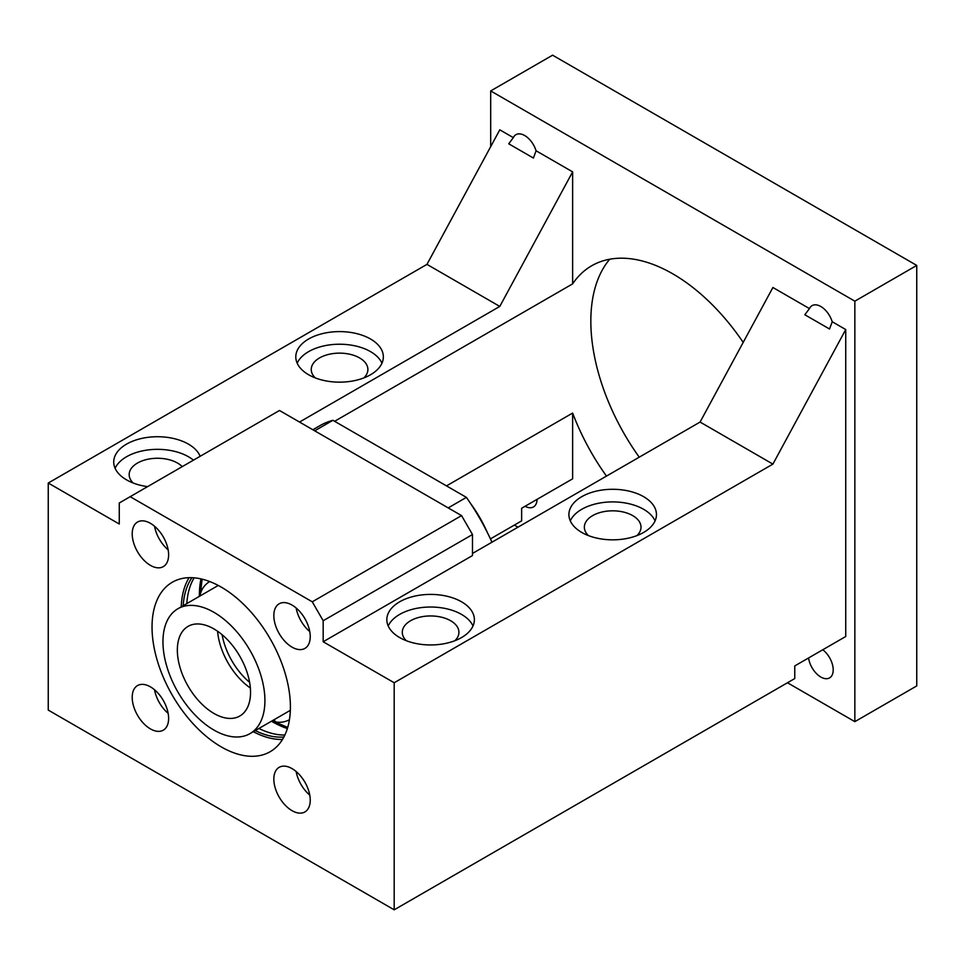 <?xml version="1.0" encoding="UTF-8"?>
<svg xmlns="http://www.w3.org/2000/svg" width="965" height="965" viewBox="0 0 965 965"><rect width="100%" height="100%" fill="white"/><g stroke="black" fill="none" stroke-linecap="round" stroke-linejoin="round"><path stroke-width="1.45" d="M533.416 158.055L508.724 143.797L513.332 137.633A17.515 10.108 60 0 1 515.949 134.678A17.515 10.108 60 0 1 536.082 150.769L533.416 158.055M536.082 150.769L572.631 171.867L499.798 306.424L426.964 264.374L48.25 483.031L119.262 524.019L119.262 502.994L130.179 496.685L312.262 601.81L323.179 620.736L472.488 534.538L461.56 515.612L279.488 410.487L130.179 496.685M426.964 264.374L499.798 129.817L513.332 137.633M490.69 90.927L552.595 55.186L916.75 265.423L916.75 685.91L854.845 721.651L854.845 301.164L490.69 90.927L490.69 146.644M854.845 721.651L787.476 682.762M518 527.18L514.357 525.081M525.081 506.275A17.515 10.108 -120 0 0 526.999 507.144A17.515 10.108 -120 0 0 533.464 506.939A17.515 10.108 -120 0 0 537.083 499.339M808.598 657.949A17.515 10.108 -120 0 0 818.537 675.464A17.515 10.108 -120 0 0 823.121 678.106A17.515 10.108 -120 0 0 829.586 677.9A17.515 10.108 -120 0 0 833.205 669.879A17.515 10.108 -120 0 0 822.795 649.759M446.493 485.89L572.631 413.068A162.216 93.653 -120 0 0 606.466 476.095M572.631 413.068L572.631 478.821L521.643 508.253L521.643 520.871L490.437 538.892M572.631 171.867L572.631 283.879A162.216 93.653 -120 0 1 591.654 265.797A162.216 93.653 -120 0 1 743.195 342.394M48.25 483.031L48.25 710.083L394.19 909.814L794.762 678.552L794.762 665.934L845.738 636.502L845.738 329.548L832.204 321.731A17.515 10.108 -120 0 0 820.829 306.508A17.515 10.108 -120 0 0 812.072 305.64A17.515 10.108 -120 0 0 809.454 308.595L772.905 287.498L700.083 422.055L472.488 553.452M334.614 421.295L572.631 283.879M299.512 422.055L499.798 306.424M147.621 486.625A43.775 25.271 180 0 1 126.548 479.87A43.775 25.271 180 0 1 113.725 462.006A43.775 25.271 180 0 1 140.745 438.653A43.775 25.271 180 0 1 188.452 444.129A43.775 25.271 180 0 1 200.141 456.3M308.619 374.746A43.775 25.271 180 0 1 295.797 356.881A43.775 25.271 180 0 1 322.817 333.528A43.775 25.271 180 0 1 370.524 339.005A43.775 25.271 180 0 1 383.346 356.881A43.775 25.271 180 0 1 356.326 380.234A43.775 25.271 180 0 1 308.619 374.746M916.75 265.423L854.845 301.164M639.24 457.181A162.216 93.653 60 0 1 590.833 321.14A162.216 93.653 60 0 1 609.723 259.235M845.738 329.548L772.905 464.105L700.083 422.055M832.204 321.731L829.538 329.017L804.834 314.759L809.454 308.595M772.905 464.105L394.19 682.75L394.19 909.814M394.19 682.75L323.179 641.761L472.488 555.563L472.488 534.538M323.179 641.761L323.179 620.736M290.405 706.935A97.851 56.489 -120 0 0 247.703 608.457A97.851 56.489 -120 0 0 172.301 582.245A97.851 56.489 -120 0 0 152.036 627.045A97.851 56.489 -120 0 0 194.749 725.511A97.851 56.489 -120 0 0 270.14 751.723A97.851 56.489 -120 0 0 290.405 706.935M273.831 615.586A25.753 14.861 -120 0 0 285.061 641.508A25.753 14.861 -120 0 0 304.904 648.408A25.753 14.861 -120 0 0 310.235 636.611A25.753 14.861 -120 0 0 299.005 610.7A25.753 14.861 -120 0 0 279.162 603.801A25.753 14.861 -120 0 0 273.831 615.586M273.831 779.117A25.753 14.861 -120 0 0 285.061 805.039A25.753 14.861 -120 0 0 304.904 811.939A25.753 14.861 -120 0 0 310.235 800.142A25.753 14.861 -120 0 0 299.005 774.232A25.753 14.861 -120 0 0 279.162 767.332A25.753 14.861 -120 0 0 273.831 779.117M168.622 718.382A25.753 14.861 -120 0 0 157.379 692.472A25.753 14.861 -120 0 0 137.537 685.572A25.753 14.861 -120 0 0 132.205 697.357A25.753 14.861 -120 0 0 143.447 723.268A25.753 14.861 -120 0 0 163.29 730.167A25.753 14.861 -120 0 0 168.622 718.382M168.622 554.851A25.753 14.861 -120 0 0 157.379 528.941A25.753 14.861 -120 0 0 137.537 522.041A25.753 14.861 -120 0 0 132.205 533.826A25.753 14.861 -120 0 0 143.447 559.736A25.753 14.861 -120 0 0 163.29 566.636A25.753 14.861 -120 0 0 168.622 554.851M193.422 460.184A43.775 25.271 0 0 0 188.452 456.747A43.775 25.271 0 0 0 145.968 450.233A43.775 25.271 0 0 0 115.112 468.302M381.959 363.19A43.775 25.271 0 0 0 370.524 351.622A43.775 25.271 0 0 0 328.04 345.12A43.775 25.271 0 0 0 297.184 363.19M461.56 601.81A43.775 25.271 180 0 1 474.382 619.687A43.775 25.271 180 0 1 447.362 643.028A43.775 25.271 180 0 1 399.655 637.551A43.775 25.271 180 0 1 386.832 619.687A43.775 25.271 180 0 1 413.852 596.334A43.775 25.271 180 0 1 461.56 601.81M581.726 532.427A43.775 25.271 180 0 1 568.916 514.562A43.775 25.271 180 0 1 595.936 491.209A43.775 25.271 180 0 1 643.631 496.685A43.775 25.271 180 0 1 656.453 514.562A43.775 25.271 180 0 1 629.433 537.915A43.775 25.271 180 0 1 581.726 532.427M312.262 601.81L461.56 515.612M189.08 577.685A97.851 56.489 -120 0 0 181.227 606.828M253.325 731.699A97.851 56.489 -120 0 0 282.492 739.467M296.146 607.998A25.753 14.861 -120 0 0 309.765 631.593M296.146 771.53A25.753 14.861 -120 0 0 309.765 795.124M154.521 689.758A25.753 14.861 -120 0 0 168.151 713.364M154.521 526.227A25.753 14.861 -120 0 0 168.151 549.833M182.228 466.638A28.323 16.357 0 0 0 177.524 463.055A28.323 16.357 0 0 0 146.656 459.509A28.323 16.357 0 0 0 129.165 474.611A28.323 16.357 0 0 0 133.206 483.031M363.865 377.906A28.323 16.357 0 0 0 367.894 369.498A28.323 16.357 0 0 0 359.595 357.931A28.323 16.357 0 0 0 328.727 354.384A28.323 16.357 0 0 0 311.249 369.498A28.323 16.357 0 0 0 315.278 377.906M636.972 535.587A28.323 16.357 0 0 0 641.013 527.18A28.323 16.357 0 0 0 632.714 515.612A28.323 16.357 0 0 0 601.846 512.065A28.323 16.357 0 0 0 584.356 527.18A28.323 16.357 0 0 0 588.397 535.587M454.901 640.7A28.323 16.357 0 0 0 458.93 632.292A28.323 16.357 0 0 0 450.631 620.736A28.323 16.357 0 0 0 419.775 617.19A28.323 16.357 0 0 0 402.284 632.292A28.323 16.357 0 0 0 406.313 640.7M472.995 625.983A43.775 25.271 0 0 0 461.56 614.428A43.775 25.271 0 0 0 419.075 607.914A43.775 25.271 0 0 0 388.219 625.983M655.078 520.871A43.775 25.271 0 0 0 643.631 509.303A43.775 25.271 0 0 0 601.147 502.801A43.775 25.271 0 0 0 570.291 520.871M255.267 730.589A95.27 55.005 -120 0 0 283.903 736.995M191.939 577.697A95.27 55.005 -120 0 0 183.169 605.706M258.909 728.478A95.27 55.005 -120 0 0 284.88 735.028M194.122 577.83A95.27 55.005 -120 0 0 186.812 603.607M200.973 578.904A103.002 59.468 -120 0 0 199.369 595.502A103.002 59.468 -120 0 0 199.381 596.346M271.479 721.229A103.002 59.468 -120 0 0 287.377 728.563M202.107 579.169L200.443 593.74M274.265 721.603L287.715 727.441M314.699 430.824L332.901 420.306L466.409 497.385A159.647 92.17 60 0 1 491.957 542.209M448.194 507.892L466.409 497.385M312.841 429.751L319.837 425.71A159.647 92.17 60 0 1 332.901 420.306M217.583 631.243A51.76 29.879 -120 0 0 250.357 688.009M177.343 650.06A51.76 29.879 -120 0 0 199.936 702.146A51.76 29.879 -120 0 0 239.815 716.018A51.76 29.879 -120 0 0 250.538 692.315A51.76 29.879 -120 0 0 227.945 640.229A51.76 29.879 -120 0 0 188.066 626.369A51.76 29.879 -120 0 0 177.343 650.06M264.917 700.626A72.098 41.628 -120 0 0 233.446 628.07A72.098 41.628 -120 0 0 177.886 608.758A72.098 41.628 -120 0 0 162.952 641.761A72.098 41.628 -120 0 0 194.423 714.317A72.098 41.628 -120 0 0 249.983 733.629A72.098 41.628 -120 0 0 264.917 700.626M487.385 532.596A87.55 50.542 -120 0 0 470.691 503.67M272.058 720.891A20.603 20.603 0 0 0 276.05 721.989A20.603 4.741 -80.4 0 1 274.337 719.564M222.119 634.729A51.495 29.734 -120 0 0 249.609 682.339M209.67 581.545A20.603 20.603 0 0 0 199.96 596.008M276.05 721.989A20.603 20.603 0 0 0 289.44 719.709M218.247 585.453L177.886 608.758M290.344 710.324L249.983 733.629"/></g></svg>
